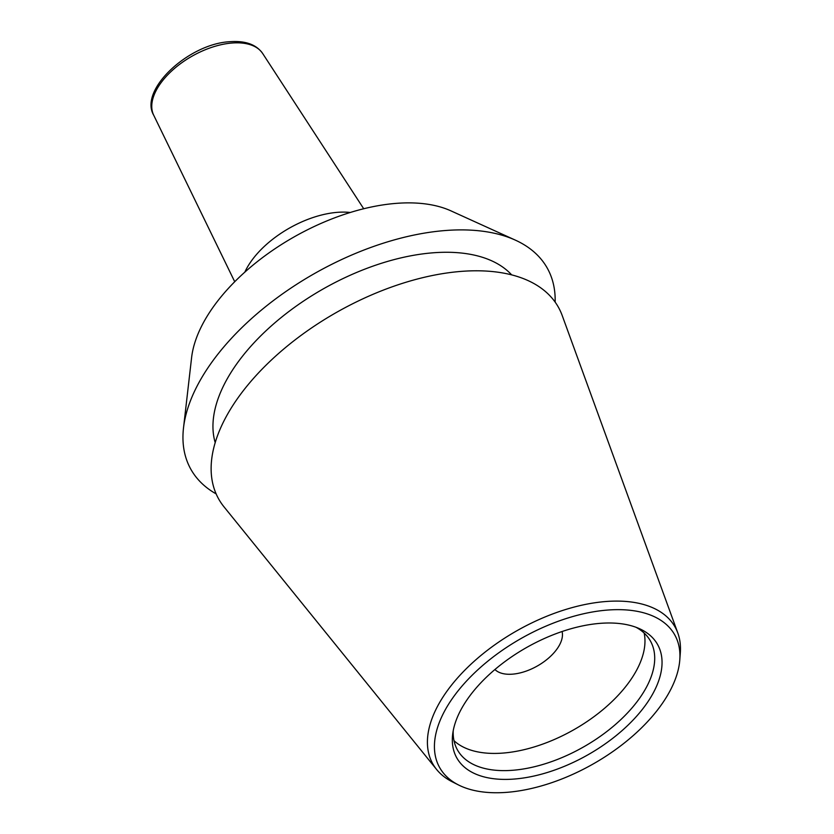 <?xml version="1.0" encoding="UTF-8"?>
<svg xmlns="http://www.w3.org/2000/svg" width="834" height="834" viewBox="0 0 834 834"><rect width="100%" height="100%" fill="white"/><g stroke="black" fill="none" stroke-linecap="round" stroke-linejoin="round"><path stroke-width="1.25" d="M515.329 240.119A204.632 109.681 -29.5 0 0 444.637 230.58A204.632 109.681 150.5 0 0 183.511 427.852L191.601 357.609A159.94 85.735 150.5 0 1 395.702 203.413A159.94 85.735 -29.5 0 1 450.954 210.866L515.329 240.119A204.632 109.681 -29.5 0 1 555.142 302.096M183.511 427.852A204.632 109.681 150.5 0 0 216.142 493.895M215.193 442.614A171.648 92.011 150.5 0 1 273.198 324.259A171.648 92.011 150.5 0 1 432.46 252.848A171.648 92.011 -29.5 0 1 511.669 274.876M458.637 785.023L452.362 781.865A139.122 74.57 -29.5 0 1 436.62 769.49L224.033 506.884A195.052 104.552 150.5 0 1 265.254 365.949A195.052 104.552 150.5 0 1 460.556 271.446A195.052 104.552 -29.5 0 1 562.21 315.544L677.823 633.027A139.122 74.57 -29.5 0 1 680.315 652.897L679.793 659.903A134.972 72.35 -29.5 0 1 507.333 792.3A134.972 72.35 -29.5 0 1 458.637 785.023A134.972 72.35 -29.5 0 1 461.348 686.872A134.972 72.35 -29.5 0 1 607.027 610.102A134.972 72.35 -29.5 0 1 679.793 659.903M436.62 769.49A139.122 74.57 -29.5 0 1 466.018 668.972A139.122 74.57 -29.5 0 1 605.317 601.564A139.122 74.57 -29.5 0 1 677.823 633.027M599.761 623.384A115.3 61.799 -29.5 0 1 639.397 628.659A115.3 61.799 -29.5 0 1 640.053 712.236A115.3 61.799 -29.5 0 1 514.609 779.019A115.3 61.799 -29.5 0 1 452.664 734.306A115.3 61.799 -29.5 0 1 599.761 623.384M453.216 730.72A110.797 59.381 -29.5 0 0 457.512 750.027A110.797 59.381 -29.5 0 0 513.025 770.251A110.797 59.381 150.5 0 0 620.652 719.773A110.797 59.381 150.5 0 0 650.374 640.908A110.797 59.381 150.5 0 0 636.029 627.283M644.161 633.069A110.797 59.381 150.5 0 1 604.389 708.42A110.797 59.381 150.5 0 1 503.298 753.05A110.797 59.381 -29.5 0 1 453.988 740.665M494.927 669.514A39.01 20.913 150.5 0 0 512.576 674.153A39.01 20.913 150.5 0 0 548.438 658.214A39.01 20.913 150.5 0 0 562.085 631.515M153.685 115.175C138.798 89.864 188.734 43.722 229.871 41.7C245.405 40.574 256.34 44.515 262.679 53.512A62.654 33.579 150.5 0 0 231.873 43.034A62.654 33.579 150.5 0 0 171.731 70.911A62.654 33.579 150.5 0 0 153.685 115.175L234.719 281.725M350.29 212.482A75.341 40.386 -29.5 0 0 337.197 212.357A75.341 40.386 150.5 0 0 244.831 272.145M262.679 53.512L363.707 208.75"/></g></svg>
